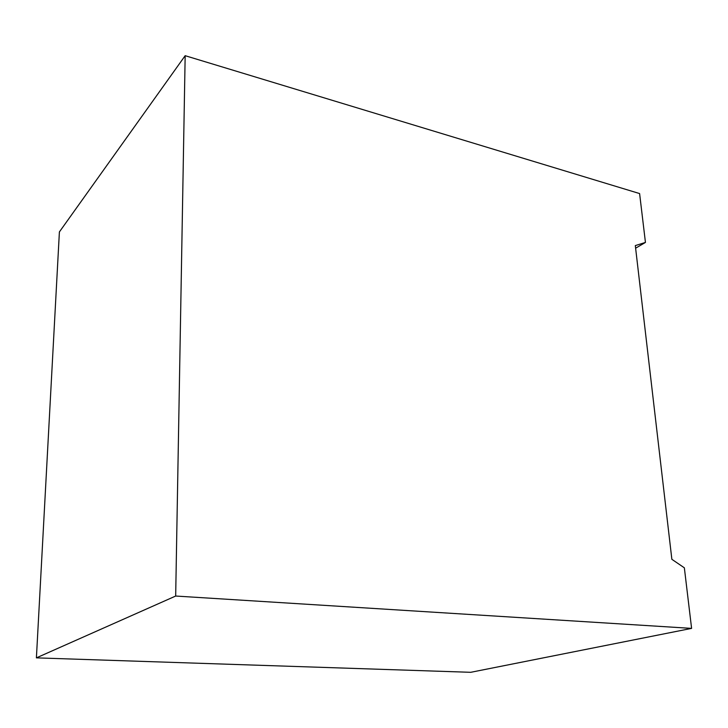 <?xml version="1.0" encoding="UTF-8"?>
<svg xmlns="http://www.w3.org/2000/svg" width="728" height="728" viewBox="0 0 728 728"><rect width="100%" height="100%" fill="white"/><g stroke="black" fill="none" stroke-linecap="round" stroke-linejoin="round"><path stroke-width="1.09" d="M691.6 628.382L175.676 596.041L185.167 55.692L59.396 231.932L36.4 657.866L470.716 672.308L691.6 628.382L684.356 567.822L671.862 559.313L635.317 245.591L645.445 242.433L635.626 248.193M185.167 55.692L639.603 193.566L645.445 242.433M36.4 657.866L175.676 596.041"/></g></svg>
